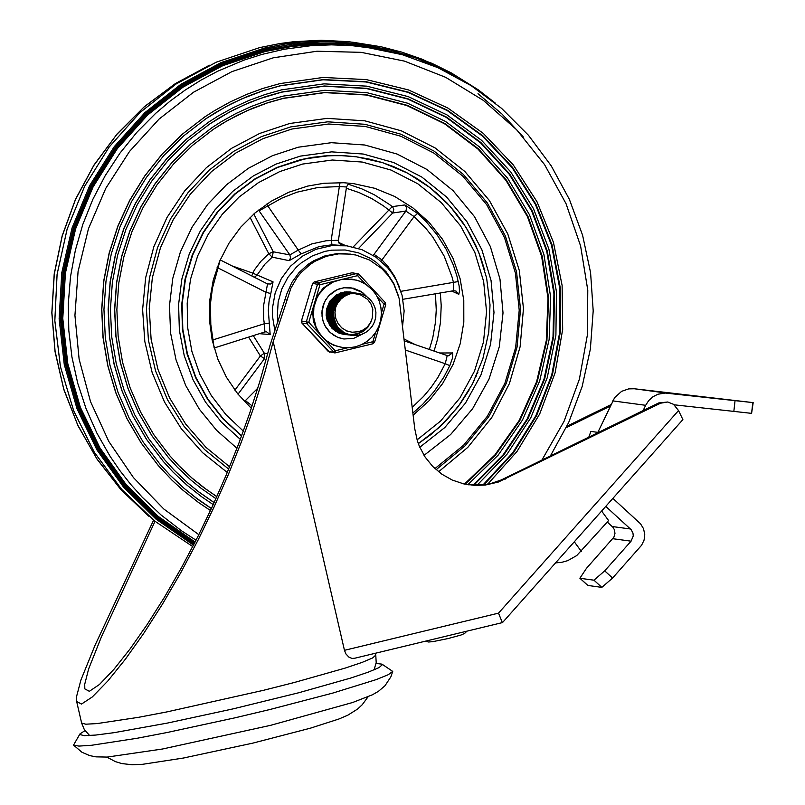 <?xml version="1.0" encoding="UTF-8"?>
<svg xmlns="http://www.w3.org/2000/svg" width="805" height="805" viewBox="0 0 805 805"><rect width="100%" height="100%" fill="white"/><g stroke="black" fill="none" stroke-linecap="round" stroke-linejoin="round"><path stroke-width="1.21" d="M84.988 730.648L79.997 733.858L73.527 745.108L78.93 746.094L91.77 745.249L136.931 738.296L167.068 732.52L235.291 717.748L270.088 709.467L332.727 693.095L376.378 679.551L388.292 674.681L392.729 671.41L381.983 664.145L376.076 663.441M79.997 733.858L79.846 734.492L84.112 735.679L95.745 735.056L114.169 732.661L167.39 723.081L233.239 708.843L298.665 692.773L350.718 678.052L368.338 672.125L379.075 667.587L382.395 664.648L381.983 664.145M375.13 669.438L374.245 669.488M89.295 735.277L88.48 735.629M354.633 658.249L351.986 658.43L348.817 657.071L345.909 653.902L344.46 650.319L273.197 341.682L264.563 373.369L253.998 406.797L241.762 440.959L228.197 474.92L213.738 507.693L198.141 539.944L180.803 572.637L162.358 604.313L143.562 633.636L125.268 659.355L107.779 681.05L92.303 696.959L81.466 704.083L76.646 701.467L76.576 696.496L80.903 680.054L95.141 645.036L153.594 520.171M155.013 521.308L101.531 636.564L88.62 668.985L84.726 684.25L84.807 688.879L89.335 691.314L99.468 684.481L113.897 669.358L130.128 648.86L147.124 624.61L164.572 597.038L181.689 567.324L197.799 536.724L212.309 506.607L225.833 475.906L238.532 444.179L249.983 412.331L259.874 381.288L270.017 345.325L286.852 293.805L291.863 282.454L299.128 272.432L308.315 264.191L313.507 260.86L324.777 255.97L336.812 253.615L342.94 253.424L355.74 254.994L369.636 260.065L381.781 268.578L388.493 275.894L393.866 284.266L399.099 298.273L414.776 428.884L417.332 440.727L419.415 446.413L425.121 457.059L432.688 466.427L441.854 474.185L452.289 480.072L463.64 483.865L474.789 485.415L485.355 485.033L498.245 482.084L660.553 403.194L667.758 402.007L658.721 402.943L501.414 479.891L491.614 483.272L483.986 484.731L468.51 484.791M502.541 622.537L682.882 419.606L678.545 410.56L498.516 613.138L502.34 622.597M667.758 402.007L673.544 404.331L678.545 410.56M555.551 562.886L561.739 562.323L567.726 560.642L576.742 555.561L608.6 520.563L601.627 511.034M285.262 299.822L287.093 300.064L273.197 341.682M566.247 427.676L610.24 406.143M610.945 404.653L566.962 426.187M350.879 254.139L338.633 253.857L326.609 256.211L315.339 261.102L310.146 264.432L300.949 272.674L297.055 277.494L290.887 288.24L287.093 300.064M612.746 400.88L645.65 405.307L648.729 400.548L652.925 396.764L657.947 394.219L665.312 393.051L753.178 402.621L634.28 388.755L628.675 388.885L621.621 391.341L614.658 397.61L597.863 432.355M753.178 402.621L751.588 413.357L674.137 404.804M612.877 498.375L640.528 523.783L643.527 528.684L644.755 534.319L644.091 540.064L641.585 545.257L612.585 578.05L604.706 570.856L593.959 580.184L601.838 587.378L612.585 578.05M604.706 570.856L631.08 541.171L633.263 535.919L632.961 533.041L631.15 529.68L605.752 506.395M607.282 522.032L612.867 527.215L614.376 529.66L614.98 533.443L613.913 537.136L586.432 568.38L579.892 578.231L587.771 585.426L601.838 587.378M587.952 585.497L579.892 578.231M645.65 405.307L643.145 410.57M580.073 578.302L593.959 580.184M598.467 432.446L590.9 431.42L588.787 437.175M376.499 48.773L351.825 45.644L331.469 44.859L311.102 45.674L284.155 49.256L261.766 54.468L243.865 60.174L217.863 71.142L201.24 79.987L185.271 90.009L170.036 101.158L155.627 113.384L136.8 132.372L119.935 153.181L105.234 175.611L92.817 199.409L82.835 224.354L75.378 250.184L70.518 276.628L68.314 303.435L68.787 330.312L71.927 356.997L77.713 383.21L86.075 408.688L96.922 433.171L110.154 456.405L119.955 470.714L130.662 484.328L142.233 497.198L161.081 514.999L181.568 530.817L196.038 540.195M208.344 65.789L174.615 84.112L143.854 107.186L116.695 134.546L93.732 165.589L75.428 199.67L62.196 236.066L54.297 274.002L51.912 312.682L55.082 351.272L63.736 388.976L77.703 424.98L96.681 458.528L120.277 488.897L147.969 515.462M464.485 484.057L494.904 454.916L519.245 420.391L536.593 381.791L546.303 340.545L548.004 298.212L541.634 256.372L527.436 216.585L505.943 180.35L477.949 149.026L444.511 123.769L406.877 105.546L366.456 95.03L324.777 92.615L283.38 98.391L267.552 102.859L247.044 110.688L227.423 120.579L213.406 129.293M169.603 455.55L178.851 465.642L191.852 477.908L205.808 489.048L216.847 496.605M465.129 484.197L495.548 455.006L519.889 420.431L537.227 381.791L546.917 340.505L548.597 298.132L542.208 256.262L527.979 216.454L506.456 180.189L478.432 148.845L444.954 123.588L407.29 105.354L366.839 94.829L325.119 92.424L283.682 98.2L267.743 102.708L252.186 108.434L237.103 115.346L222.583 123.407L213.255 129.394L192.345 145.524L173.498 164.099L157.005 184.848L143.099 207.459L132 231.599L123.849 256.916L118.778 283.028L116.866 309.563L118.134 336.128L122.571 362.331L130.108 387.779L140.623 412.1L153.976 434.942L169.966 455.962L178.992 465.823L191.932 478.039L202.266 486.482L216.807 496.695M467.866 484.701L498.245 455.056L522.475 420.069L539.662 381.047L549.151 339.428L550.6 296.773L543.938 254.662L529.438 214.653L507.623 178.247L479.307 146.792L445.547 121.464L407.592 103.191L366.859 92.666L324.868 90.281L283.159 96.117L267.069 100.665L251.361 106.441L236.127 113.425L221.466 121.565L212.037 127.613L190.926 143.904L171.898 162.66L155.244 183.6L141.207 206.432L129.987 230.814L121.766 256.372L116.645 282.746L114.713 309.543L116.001 336.369L120.478 362.824L128.076 388.523L138.702 413.086L152.185 436.149L168.326 457.371L177.503 467.373L190.644 479.78L201.139 488.333L215.921 498.677M212.198 127.512L190.735 144.025L171.737 162.741L155.113 183.651L141.096 206.432L129.887 230.763L121.666 256.272L116.544 282.595L114.592 309.341L115.86 336.118L120.307 362.522L127.874 388.181L138.45 412.713L151.883 435.747L167.973 456.948M473.088 485.174L503.286 454.654L527.215 418.872L543.999 379.145L553.015 336.933L553.941 293.775L546.746 251.271L531.682 210.96L509.303 174.333L480.444 142.737L446.151 117.329L407.682 99.035L366.456 88.53L323.982 86.195L281.81 92.122L260.166 98.542L244.408 104.791L229.163 112.227L209.773 123.94M164.693 459.756L174.363 470.311L187.968 483.111L198.845 491.925L214.16 502.562M473.843 485.204L504.021 454.624L527.919 418.791L544.663 379.024L553.649 336.772L554.534 293.594L547.289 251.069L532.186 210.759L509.776 174.121L480.887 142.525L446.564 117.117L408.065 98.824L366.808 88.329L324.304 86.004L282.122 91.941L265.71 96.57L249.701 102.466L234.164 109.581L219.222 117.882L209.612 124.051L188.088 140.654L168.698 159.772L151.722 181.125L137.414 204.39L125.983 229.244L117.59 255.296L112.378 282.183L110.406 309.492L111.714 336.842L116.282 363.8L124.03 390.002L134.858 415.038L148.603 438.544L165.055 460.178L174.504 470.482L188.058 483.231L198.875 492.026L214.12 502.642M477.053 485.234L507.07 454.161L530.747 417.896L547.219 377.766L555.903 335.222L556.466 291.802L548.909 249.107L533.484 208.666L510.773 171.958L481.581 140.322L446.986 114.904L408.236 96.62L366.738 86.155L324.013 83.861L281.599 89.848L265.036 94.527L248.866 100.474L233.188 107.659L218.095 116.041L208.404 122.269L186.669 139.024L167.098 158.323L149.961 179.877L135.512 203.373L123.97 228.459L115.507 254.762L110.245 281.901L108.252 309.472L109.581 337.074L114.179 364.293L122.008 390.737L132.936 416.014L146.812 439.741L163.425 461.587L173.005 472.032L186.76 484.962L201.532 496.685L213.214 504.624M208.565 122.159L186.478 139.154L166.937 158.414L149.831 179.928L135.401 203.373L123.869 228.399L115.407 254.652L110.144 281.74L108.142 309.261L109.43 336.812L114.008 363.991L121.797 390.395L132.674 415.632L146.5 439.339L163.053 461.154M483.07 484.841L512.684 452.833L535.848 415.752L551.737 374.949L559.777 331.871L559.696 288.059L551.485 245.082L535.436 204.46L512.131 167.671L482.396 136.005L447.298 110.607L408.095 92.384L366.174 81.989L323.047 79.786L280.241 85.863L263.476 90.593L241.772 98.884L226.084 106.542L206.14 118.587M159.772 463.962L169.865 474.96L184.073 488.283L195.434 497.45L211.433 508.488M483.976 484.731L513.53 452.651L536.623 415.521L552.441 374.677L560.421 331.579L560.27 287.757L551.999 244.78L535.899 204.168L512.554 167.39L482.789 135.753L447.661 110.376L408.427 92.172L366.496 81.788L323.358 79.594L280.553 85.672L263.678 90.442L247.205 96.499L231.226 103.825L215.851 112.358L205.969 118.697L183.842 135.773L163.898 155.435L146.44 177.402L131.718 201.331L119.965 226.889L111.342 253.686L105.978 281.337L103.956 309.422L105.294 337.547L109.983 365.279L117.963 392.216L129.092 417.966L143.23 442.146L160.145 464.394L170.006 475.131L184.154 488.414L199.358 500.438L211.403 508.569M487.739 484.137L516.971 451.525L539.702 413.961L555.118 372.785L562.675 329.426L562.111 285.443L553.448 242.365L536.995 201.733L513.318 164.965L483.262 133.358L447.882 108.051L408.437 89.908L366.315 79.594L323.006 77.461L280.029 83.579L262.994 88.389L246.37 94.517L230.25 101.903L214.734 110.516L204.762 116.916L182.423 134.153L162.288 153.996L144.669 176.154L129.826 200.314L117.963 226.104L109.259 253.152L103.845 281.046L101.802 309.402L103.151 337.778L107.89 365.772L115.94 392.951L127.17 418.942L141.439 443.344L158.515 465.803L171.988 480.162L182.846 490.134L198.272 502.31L210.487 510.541M204.933 116.806L182.232 134.274L162.137 154.077L144.548 176.194L129.716 200.304L117.862 226.044L109.158 253.032L103.734 280.885L101.682 309.18L103.01 337.506L107.709 365.45L115.719 392.599L126.908 418.55L141.117 442.921L158.142 465.36M413.136 415.179L429.216 400.608L442.67 383.502L453.094 364.363L460.208 343.725L463.811 322.191L463.781 300.356L460.138 278.852L452.984 258.284L442.509 239.256L429.025 222.291L412.905 207.881L394.621 196.43L374.687 188.279L353.667 183.651L343.795 182.735L323.982 183.268L307.691 186.086L288.804 192.244L271.074 201.3L254.933 213.023L240.765 227.131L228.912 243.291L219.664 261.112L213.245 280.15L209.813 299.963L209.441 320.068L212.148 339.972L217.863 359.201L226.447 377.283L237.696 393.786L251.341 408.316M447.288 355.619L404.211 340.827L447.218 355.589L445.235 363.719L449.824 365.621L452.601 357.752L452.742 352.952L439.641 352.982M451.726 291.048L458.82 294.278L459.474 291.048L459.152 286.027L456.898 275.944L453.306 264.956L446.131 249.208L436.944 234.587L425.905 221.355L417.604 213.426L404.885 204.943L392.246 206.613L353.194 246.974M258.335 210.216L259.16 210.779L281.831 198.141L296.884 192.214L317.874 187.505L339.348 186.559L340.012 182.594M341.914 245.163L339.187 243.452L338.422 240.272L326.236 240.745L311.766 243.905L298.263 250.073L266.606 204.168M338.422 240.272L346.522 186.981L339.348 186.559L331.167 240.383L332.032 244.79L346.965 245.847L331.62 245.646L315.862 249.329L302.207 256.282L290.484 266.224L281.307 278.631L275.189 292.829L272.452 308.063L272.402 315.812L274.948 331.056M258.526 210.065L289.86 254.903L298.263 250.073L301.13 253.897L319.172 246.561L332.032 244.79M267.31 283.833L220.188 259.904L267.522 283.924L265.992 292.285L270.812 293.553L273.056 281.871L252.488 273.026L231.89 265.841M251.724 275.914L254.38 269.927L260.961 261.253L268.769 253.706L273.277 251.794L253.806 213.989M250.053 217.4L268.769 253.706L272.181 257.137L273.277 251.794L289.86 254.903L290.595 257.922L289.126 260.659L301.13 253.897M358.527 248.463L392.699 213.023L393.826 209.199L392.629 206.955L389.419 204.44L374.456 194.86L361.626 188.773L348.203 184.174M399.35 286.862L394.581 276.367L388.211 266.807L382.063 260.005L374.033 254.34L405.891 211.071L392.699 213.023L383.381 205.818L371.709 198.563L359.302 192.677L346.331 188.229M267.512 353.707L264.312 353.204L260.387 355.971L234.879 390.143M238.018 394.188L264.503 358.658L260.387 355.971L248.594 337.114M254.37 277.262L256.886 275.29L264.845 264.231L272.181 257.137L289.126 260.659M259.441 333.683L270.168 334.548L268.317 310.378L269.031 301.885L270.812 293.553M257.801 388.161L244.448 401.544M214.14 347.991L210.799 324.435L210.467 303.576L212.46 288.049L218.064 267.954L265.992 292.285L263.577 305.669L263.708 319.263L264.322 323.751L269.242 323.107M212.188 340.143L264.322 323.751L264.915 331.932M404.885 204.943L406.676 207.791L405.891 211.071L414.102 216.595L381.037 261.142M214.18 347.981L264.996 331.922L266.455 331.751L270.168 334.548M217.119 267.582L218.064 267.954L220.067 260.176M417.604 213.426L414.102 216.595L425.865 228.368L432.788 237.052L444.209 256.161L452.078 277.031L453.457 282.444L453.648 290.716L456.033 291.068L458.327 294.358M400.95 291.319L458.327 281.549M252.156 405.861L245.535 400.729M347.066 291.782L347.629 292.014M346.2 291.812L346.965 291.903M347.921 292.044L348.474 292.145M348.565 292.165L349.098 292.275M342.195 334.065L342.89 334.135M342.98 334.145L343.494 334.186M340.545 292.94L349.793 292.245M349.883 292.255L350.386 292.346M343.695 334.276L339.086 333.24M339.479 333.401L343.594 334.266M349.31 292.175L342.296 292.416M345.828 334.568L337.506 331.801L331.278 326.236L327.655 318.689L327.192 310.317L329.939 302.428L335.474 296.25L342.91 292.728L350.95 292.396M352.832 292.748L353.606 293.01M344.651 334.407L340.435 333.481L335.685 331.207L329.215 324.687M332.254 328.591L337.728 332.425L344.58 334.397M350.376 292.316L342.759 292.708L335.323 296.22L329.788 302.398L327.031 310.287L327.494 318.659L331.117 326.216L337.335 331.771L345.737 334.548M346.935 334.719L338.593 331.952L332.374 326.387L328.752 318.83L328.289 310.458L331.036 302.569L336.571 296.391L344.007 292.879L351.956 292.537M352.037 292.547L344.943 293L337.506 296.522L331.982 302.7L329.225 310.589L329.688 318.961L333.31 326.508L339.539 332.073L347.861 334.84M351.342 292.446L343.856 292.859L336.41 296.371L330.885 302.549L328.128 310.438L328.591 318.81L332.213 326.367L338.442 331.932L346.864 334.699M347.931 334.85L339.7 332.093L333.471 326.528L329.849 318.981L329.386 310.609L332.133 302.72L337.667 296.542L345.103 293.02L353.143 292.698M353.224 292.708L354.2 292.839M349.169 335.011L340.787 332.244L334.568 326.679L330.946 319.122L330.483 310.76L333.23 302.871L338.764 296.683L346.2 293.171L353.536 292.738L346.049 293.151L338.603 296.663L333.069 302.841L330.322 310.74L330.785 319.102L334.407 326.659L340.626 332.224L349.078 335.001M350.155 335.142L341.884 332.395L335.655 326.83L332.042 319.273L331.579 310.901L334.327 303.012L339.861 296.834L347.297 293.312L355.277 293.04M365.299 328.752L358.145 333.471L349.732 334.981M348.555 334.91L348.022 334.86M354.743 292.899L355.257 292.98M355.337 292.99L348.243 293.443M351.272 335.293L342.98 332.535L336.762 326.971L333.139 319.424L332.666 311.052L335.423 303.163L340.958 296.985L348.394 293.463L356.394 293.181M371.628 320.34L367.825 327.323L363.437 331.368L356.202 334.578L350.286 335.101M354.633 292.889L347.136 293.292L339.7 296.814L334.166 302.992L331.419 310.881L331.881 319.253L335.504 326.81L341.723 332.364L350.084 335.132M355.73 293.03L356.444 293.141M356.514 293.151L349.33 293.594L341.894 297.105L336.359 303.284L333.612 311.173L334.075 319.545L337.698 327.102L343.916 332.666L351.886 335.383M372.313 317.874L372.806 309.291L370.944 303.908L367.573 299.329L360.419 294.811L354.874 293.684L350.588 293.755L358.084 293.352L362.582 294.489L366.728 296.622L370.29 299.641L373.097 303.404L374.999 307.721L375.905 312.37L375.764 317.12L374.587 321.728L372.423 325.975L369.374 329.637L365.611 332.525L361.304 334.508L356.675 335.484L351.946 335.393L344.077 332.686L337.848 327.122L335.675 323.529L333.582 315.409L333.763 311.203L336.52 303.304L342.045 297.125L345.597 294.992L349.491 293.614L357.44 293.272M348.233 293.443L340.797 296.965L335.262 303.143L332.505 311.032L332.334 315.238L334.417 323.358L339.438 330.05L346.623 334.266L350.849 335.242M358.044 293.342L350.427 293.734L346.321 295.224L341.481 298.494L337.718 303.002L335.786 306.987L334.991 312.672L335.766 318.347L338.09 323.57L341.783 327.877L346.583 330.865L352.057 332.244L357.682 331.801L362.099 330.563L367.201 327.172L370.843 322.201L372.333 317.804M346.22 330.905L346.754 330.966M331.308 303.928L328.943 310.67L329.426 317.824M330 319.545L333.079 324.677M333.542 325.18L335.866 327.273M329.849 307.661L329.014 313.91M329.456 317.12L332.656 323.912M333.139 324.516L335.584 326.921M330.09 304.028L327.836 310.478L328.269 317.351M328.843 319.183L332.083 324.677M332.535 325.18L334.81 327.182M335.152 327.414L336.903 328.49M337.174 328.631L338.633 329.295M328.873 307.108L327.917 313.417M328.349 316.868L331.569 323.781M332.042 324.375L334.508 326.79M329.104 303.656L326.75 310.408L327.253 317.562M327.816 306.846L326.82 313.155M327.192 316.325L330.523 323.721M331.016 324.345L333.441 326.689M349.229 294.137L345.456 295.747L341.038 298.987L337.597 303.264L335.786 306.987M322.493 319.333L321.849 312.239L324.485 301.925L328.45 296.019L336.953 289.75L343.705 287.747L353.405 288.19L360.902 291.38L367.02 296.814L362.572 292.537L350.728 287.687L344.781 287.616L338.965 288.945L333.612 291.621L329.205 295.264L325.723 299.772L323.298 304.954L322.05 310.539L322.04 316.264L323.268 321.839L325.663 327.001L329.124 331.499L333.471 335.101L338.482 337.637L343.926 338.996L337.577 337.285L330.181 332.556L324.807 325.572L322.493 319.333M362.502 334.075L353.677 338.372L343.926 338.996L353.677 338.372L362.502 334.075M353.798 292.779L350.165 291.963L344.309 292.014L336.088 295.083L329.778 301.251L326.438 309.462L326.166 315.399L327.132 320.118L331.741 328.058L339.197 333.29L348.152 334.88M343.725 334.598L346.683 334.689L343.725 334.598M367.644 285.594L362.411 282.364L356.675 280.14L344.621 278.782L332.958 281.589L323.147 288.15L316.113 297.689L312.642 309.331L313.306 321.205L317.905 332.133L308.778 322.302L301.452 320.974L312.612 283.4L319.967 284.728L319.122 282.575L314.151 281.931M347.478 347.83L335.222 350.789L333.31 352.228L328.349 351.544L334.578 352.882L306.866 323.731L308.778 322.302L312.642 309.331M375.613 332.475L372.866 341.712L372.997 343.755L335.383 352.832L335.222 350.789L326.095 340.958L333.582 345.214L342.789 347.549L349.189 347.78L355.528 346.794L361.566 344.631L367.11 341.36L371.95 337.104L375.915 332.012L378.873 326.256L380.725 320.048L381.399 313.608L380.866 307.148L379.155 300.909L376.317 295.113L372.453 289.951L365.671 284.205L359.04 280.905L351.855 279.134L342.497 279.214L333.491 281.881L325.542 286.942L319.243 293.996L316.868 298.122L313.9 307.138L313.467 316.637L316.043 326.971L318.79 332.203L322.382 336.882L326.719 340.857L331.66 344.017L337.074 346.271L342.789 347.549M377.334 296.894L384.055 304.139L385.756 304.703L374.567 342.276L372.866 341.712L362.371 344.238M344.621 278.782L357.611 275.642L358.829 274.133L357.531 273.459L356.756 273.499L357.611 275.642L365.39 284.024M301.895 323.026L306.866 323.731L306.383 321.638L317.573 284.064L319.122 282.575L356.756 273.499L351.805 272.835L314.171 281.921L312.612 283.4L301.422 320.974L301.905 323.057L328.349 351.544M317.905 332.133L326.095 340.958M374.043 669.901L376.197 662.596L375.774 655.129L372.544 657.987L362.099 662.404L344.973 668.16L294.368 682.479L263.436 690.318L166.746 711.942L138.611 717.305L97.083 723.584L85.773 724.198L81.627 723.041L76.646 701.467M505.59 479.045L503.769 478.794M498.516 613.138L344.46 650.319M658.721 402.943L660.553 403.194M581.27 551.304L574.297 541.785M751.588 413.357L752.786 402.641M735.035 400.729L733.838 411.446M667.184 393.182L634.28 388.755M630.486 528.996L612.202 526.53M612.806 538.706L631.08 541.171M357.48 46.147L337.667 44.496L311.153 44.657L291.35 46.569L265.268 51.47L222.673 65.728L183.067 87.121L147.607 115.024L117.309 148.623L93.078 186.941L75.6 228.851L65.406 273.147L62.78 318.518L67.801 363.659L80.319 407.239L99.981 447.993L126.204 484.741L158.223 516.397L195.102 542.047M484.811 270.691L480.937 258.194L476.047 246.068L470.16 234.416L463.338 223.297L455.61 212.812L447.037 203.011L437.689 193.985L427.626 185.794L416.91 178.489L405.629 172.119L393.856 166.726L381.681 162.369L369.183 159.058L356.444 156.824L340.072 155.516L324.113 155.939L300.446 159.712L276.88 167.48L254.772 179.002L234.778 193.965L217.39 211.977L203.061 232.575L192.174 255.245L184.999 279.365L181.729 304.31L182.443 329.446L187.122 354.13L195.645 377.706L207.791 399.582L223.247 419.174L241.601 435.988M419.787 447.268L444.823 427.515L465.481 403.104L480.927 375.019L490.567 344.399L493.988 312.461L491.05 280.502L481.893 249.802L466.87 221.606L446.584 197.034L421.86 177.08L393.685 162.55L363.206 154.027L331.63 151.863L300.245 156.13L276.024 164.099L253.364 175.923L232.866 191.268L215.046 209.753L200.375 230.884L189.225 254.118L181.9 278.852L178.589 304.451L179.364 330.231L184.214 355.538L193.009 379.708L205.527 402.118L221.445 422.182L240.333 439.379M424.034 455.368L450.609 434.549L472.565 408.779L489.017 379.105L499.301 346.714L503.014 312.914L499.986 279.073L490.356 246.551L474.497 216.666L453.064 190.624L426.922 169.463L397.107 154.057L364.836 145.011L331.419 142.696L298.182 147.214L272.402 155.717L248.302 168.346L226.527 184.748L207.63 204.49L192.123 227.07L180.411 251.885L172.803 278.278L169.493 305.548L170.58 332.988L176.033 359.875L185.703 385.494L199.328 409.171L216.565 430.283L236.962 448.284M434.921 468.601L463.71 445.095L487.347 416.276L504.896 383.301L515.663 347.468L519.215 310.217L515.411 273.016L504.413 237.344L486.643 204.631L462.825 176.164L433.885 153.081L400.981 136.287L365.43 126.476L328.631 124.01L292.054 129.001L263.034 138.631L235.935 152.95L211.514 171.596L190.423 194.035L173.246 219.674L160.447 247.809L152.366 277.685L149.227 308.476L151.119 339.348L157.991 369.475L169.654 398.022L185.784 424.215L205.959 447.349L229.606 466.799M436.129 469.697L465.059 445.819L488.776 416.618L506.345 383.261L517.072 347.056L520.523 309.452L516.569 271.919L505.359 235.956L487.347 202.981L463.247 174.303L433.996 151.058L400.779 134.163L364.886 124.282L327.746 121.827L290.836 126.868L261.404 136.639L233.943 151.179L209.209 170.107L187.857 192.888L170.499 218.92L157.579 247.477L149.478 277.795L146.399 309.019L148.442 340.314L155.536 370.823L167.49 399.713L183.983 426.187L204.561 449.532L228.67 469.094M438.614 471.77L467.836 447.339L491.754 417.543L509.414 383.562L520.121 346.744L523.461 308.536L519.295 270.44L507.784 233.953L489.39 200.526L464.837 171.465L435.092 147.919L401.323 130.823L364.856 120.831L327.142 118.365L289.659 123.497L259.623 133.469L231.609 148.321L206.382 167.661L184.637 190.946L166.957 217.541L153.846 246.722L145.665 277.665L142.616 309.553L144.809 341.481L152.165 372.584L164.492 402.007L181.447 428.944L202.558 452.651L227.262 472.475M541.886 460.138L564.084 421.267L579.399 379.145L587.378 335.011L587.781 290.162L580.596 245.948L566.036 203.665L544.532 164.572L516.719 129.826L483.433 100.444L445.648 77.32L404.492 61.13L361.173 52.345L316.979 51.228L273.227 57.819L231.971 71.595L193.562 92.203L159.098 119.059L129.555 151.41L105.787 188.32L88.459 228.731L78.075 271.496L74.935 315.409L79.121 359.191L90.512 401.604L108.796 441.442L133.429 477.566L163.727 508.941L198.825 534.681M404.18 55.233L384.75 49.9L364.957 46.096L344.943 43.842L314.725 43.379L294.64 45.03L264.865 50.403L222.089 64.732L182.312 86.216L146.701 114.25L116.282 147.999L91.951 186.488L74.412 228.59L64.189 273.066L61.572 318.639L66.634 363.971L79.232 407.743L98.995 448.657L125.349 485.546L157.528 517.313L194.589 543.053M455.248 76.274L442.81 69.612L416.98 58.363L390.113 49.97L362.502 44.517L334.467 42.071L320.39 41.991L292.306 44.104L264.593 49.236L221.627 63.625L181.668 85.209L145.886 113.364L115.336 147.275L90.895 185.935L73.275 228.238L63.011 272.925L60.375 318.71L65.467 364.242L78.125 408.205L97.989 449.311L124.473 486.361L156.804 518.279L194.035 544.12M495.236 103.04L478.281 89.838L450.991 72.752L421.86 59.127L401.625 52.084L380.886 46.71L352.962 42.252L325.512 40.834L298.051 42.293L284.417 44.104L264.171 48.159L221.013 62.609L180.883 84.294L144.95 112.579L114.27 146.641L89.737 185.482L72.058 227.966L61.764 272.855L59.137 318.84L64.269 364.574L77.008 408.719L96.982 449.995L123.598 487.186L156.1 519.215L193.512 545.146M259.784 47.576L216.364 62.146L176.003 84.042L139.919 112.609L109.168 147.013L84.666 186.237L67.137 229.103L57.095 274.354L54.841 320.662L60.435 366.637L73.728 410.922L94.306 452.229L121.575 489.309L154.721 521.077L192.767 546.585L154.721 521.077L121.565 489.309L94.296 452.219L73.708 410.912L60.415 366.617L54.821 320.632L57.085 274.334L67.127 229.083L84.656 186.227L109.158 147.013L139.909 112.609L175.993 84.042L216.344 62.146L259.774 47.576L280.039 43.52L293.674 41.719L321.135 40.25L348.575 41.669L380.926 46.72L401.695 52.104L431.862 63.313L451.122 72.812L478.442 89.949L495.417 103.181M523.371 137.071L501.958 114.018L477.999 93.702M412.874 413.035L422.585 404.442L434.106 391.532L443.827 377.183L449.824 365.621M434.076 351.071L437.608 338.955L440.486 322.372L441.21 305.558L440.335 292.97M264.503 358.658L264.312 353.204L253.283 335.625M355.347 156.673L340.535 155.576L328.551 155.737L304.803 158.887L277.323 167.541L255.255 179.032L235.271 193.955L217.893 211.926L203.564 232.474L192.657 255.074L185.452 279.144L182.141 304.059L182.816 329.175L187.434 353.838L195.897 377.414L207.982 399.3L223.377 418.922L241.671 435.777M418.318 443.615L431.218 434.328L446.825 419.969L460.38 403.587L469.033 390.153M472.495 383.794L472.867 383.069M474.155 380.483L474.648 379.467M475.745 377.122L476.329 375.824M477.254 373.711L477.908 372.162M243.372 431.158L225.903 414.625L211.262 395.476L199.821 374.194L191.872 351.322L187.625 327.434L187.193 303.163L190.564 279.114L197.668 255.899L208.324 234.114L222.261 214.311L239.115 197.004L258.465 182.634L279.808 171.556L302.6 164.059L332.324 160.014L362.23 162.047L391.109 170.076L417.815 183.781L441.271 202.619L460.541 225.833L474.859 252.478L483.654 281.519L486.562 311.766L483.483 342.024L474.527 371.075L460.047 397.761L440.637 421.005L417.071 439.892M278.017 321.97L277.363 315.339L278.158 302.046L281.71 289.206L287.858 277.423L296.321 267.21L301.301 262.843L312.501 255.839L324.888 251.391L331.59 250.164L345.194 249.993L358.487 252.84L370.823 258.586L376.448 262.46L386.259 271.969L393.766 283.441L398.596 296.321M399.139 298.635L400.538 310.267M265.056 331.891L266.455 331.751M415.199 344.59L403.989 338.975M435.435 293.805L436.25 309.895L435.515 321.97L432.758 337.848L429.377 349.461M448.566 355.8L452.511 352.872M345.697 245.676L338.633 242.416M267.522 283.924L270.681 284.014L273.056 281.871M374.033 254.34L373.087 255.276M405.307 350.014L445.235 363.719L437.789 377.636L431.098 387.396L423.531 396.463L412.2 407.36M329.648 352.218L301.935 323.067L301.422 320.974M316.113 297.689L319.967 284.728L332.958 281.589M335.363 352.842L372.997 343.755L374.567 342.276L385.726 304.703L385.273 302.62L384.055 304.139L381.399 313.054M385.273 302.62L358.829 274.133L385.273 302.62L385.726 304.682M312.642 283.4L314.192 281.921L351.805 272.835M374.526 342.276L373.027 343.745M106.803 757.103L115.538 761.681L121.827 763.573L132.171 764.75L142.646 764.297L183.359 758.048L252.73 743.146L310.378 728.183L338.935 718.996L347.83 715.172L357.511 709.104L362.21 704.747L368.076 696.778M73.527 745.108L82.009 752.293L89.677 755.593L95.886 756.851L107.196 757.082L162.479 749.012L270.691 725.305L352.64 702.503L372.413 694.785L378.43 691.334L385.001 685.729L390.868 676.834L392.729 671.41M89.657 735.559L84.354 729.672L81.627 723.041M375.774 655.129L375.341 653.268M502.441 622.587L354.2 658.369M466.91 631.17L464.626 633.444L460.963 635.044L448.244 638.506L433.07 641.605L428.652 642.008L425.292 641.213M355.991 156.764L344.077 155.667L328.118 155.677L312.239 157.357L300.486 159.712M550.368 455.982L568.733 422.404L582.156 386.521L590.367 349.078L593.194 310.851L590.578 272.623L582.579 235.191L569.366 199.338L551.194 165.79L528.452 135.26L501.596 108.373L471.207 85.682L437.89 67.67L402.359 54.71L365.329 47.062M148.985 516.337L121.002 489.762L97.153 459.323L77.954 425.664L63.816 389.509L55.042 351.634L51.822 312.833L54.207 273.952L62.166 235.835L75.509 199.278L93.964 165.065L117.138 133.922L144.528 106.532L175.56 83.468L209.552 65.225M418.328 443.646L439.721 427.042L457.965 406.938L472.485 383.945L482.859 358.748L488.766 332.133L490.024 304.904L486.592 277.876L478.593 251.885L466.246 227.714L449.935 206.1L430.162 187.706L407.511 173.085L382.687 162.68L356.444 156.824M402.51 326.669L404.14 310.941L402.077 295.274L396.442 280.543L392.367 273.801L387.537 267.582L375.865 257.117L362.089 249.731L346.965 245.847M402.963 299.289L453.648 290.716M346.522 186.981L348.032 184.305L350.94 183.319M358.829 274.133L352.6 272.794"/></g></svg>
